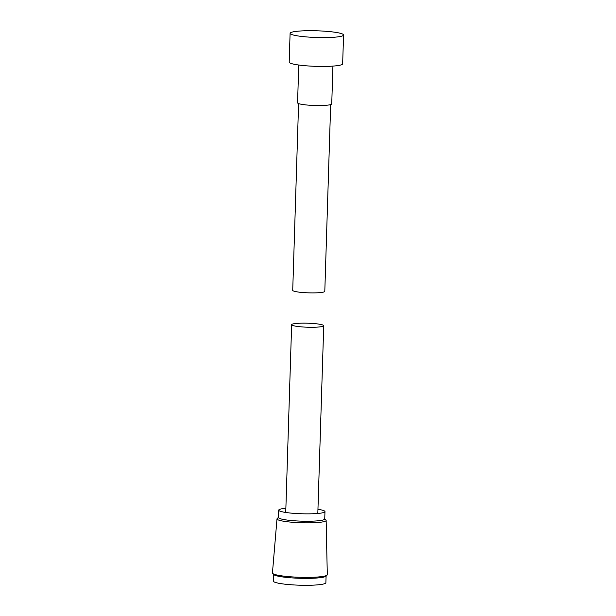<?xml version="1.0" encoding="UTF-8"?>
<svg xmlns="http://www.w3.org/2000/svg" width="616" height="616" viewBox="0 0 616 616"><rect width="100%" height="100%" fill="white"/><g stroke="black" fill="none" stroke-linecap="round" stroke-linejoin="round"><path stroke-width="0.92" d="M343.559 34.989L342.658 63.818A26.75 3.349 -178.2 0 1 322.083 66.436A26.75 3.349 -178.2 0 1 292.076 63.756A26.75 3.349 -178.2 0 1 289.189 62.139L290.098 33.31A26.75 3.349 -178.2 0 1 316.932 30.8A26.75 3.349 -178.2 0 1 343.559 34.989A26.75 3.349 -178.2 0 1 322.992 37.607A26.75 3.349 -178.2 0 1 292.985 34.927A26.75 3.349 -178.2 0 1 290.098 33.31M285.87 508.277A23.139 2.903 1.8 0 0 278.717 510.148A23.139 2.903 1.8 0 0 301.755 513.775A23.139 2.903 1.8 0 0 324.978 511.596A23.139 2.903 1.8 0 0 322.476 510.202A23.139 2.903 1.8 0 0 317.956 509.286M278.717 510.148L278.486 517.525A23.139 2.903 1.8 0 0 301.524 521.151A23.139 2.903 1.8 0 0 324.748 518.98L324.978 511.596M278.494 517.34L277.208 518.526A24.586 3.08 1.8 0 0 277 518.888A24.586 3.08 1.8 0 0 301.47 522.761A24.586 3.08 1.8 0 0 326.141 520.435A24.586 3.08 1.8 0 0 325.956 520.058L324.748 518.795M277 518.888L272.441 572.949A27.443 3.442 1.8 0 0 272.642 573.411A27.443 3.442 1.8 0 0 299.761 577.277A27.443 3.442 1.8 0 0 327.065 575.128A27.443 3.442 1.8 0 0 327.296 574.674L326.141 520.435M272.642 573.411L273.758 574.589A26.28 3.296 1.8 0 0 299.73 578.278A26.28 3.296 1.8 0 0 325.879 576.222L327.065 575.128M273.558 574.374L273.342 581.081A26.28 3.296 1.8 0 0 299.515 585.2A26.28 3.296 1.8 0 0 325.879 582.736L326.095 576.022M330.669 104.581L324.801 291.353A16.047 2.01 -178.2 0 1 312.458 292.916A16.047 2.01 -178.2 0 1 294.456 291.314A16.047 2.01 -178.2 0 1 292.723 290.344L298.591 103.573M332.925 66.097L331.739 103.881A17.094 2.141 -178.2 0 1 318.595 105.552A17.094 2.141 -178.2 0 1 299.415 103.842A17.094 2.141 -178.2 0 1 297.567 102.803L298.752 65.019M321.991 324.748A16.047 2.01 1.8 0 0 303.988 323.138A16.047 2.01 1.8 0 0 291.637 324.709A16.047 2.01 1.8 0 0 307.615 327.219A16.047 2.01 1.8 0 0 323.723 325.718A16.047 2.01 1.8 0 0 321.991 324.748M317.825 513.22L323.723 325.718M285.747 512.212L291.637 324.709"/></g></svg>
